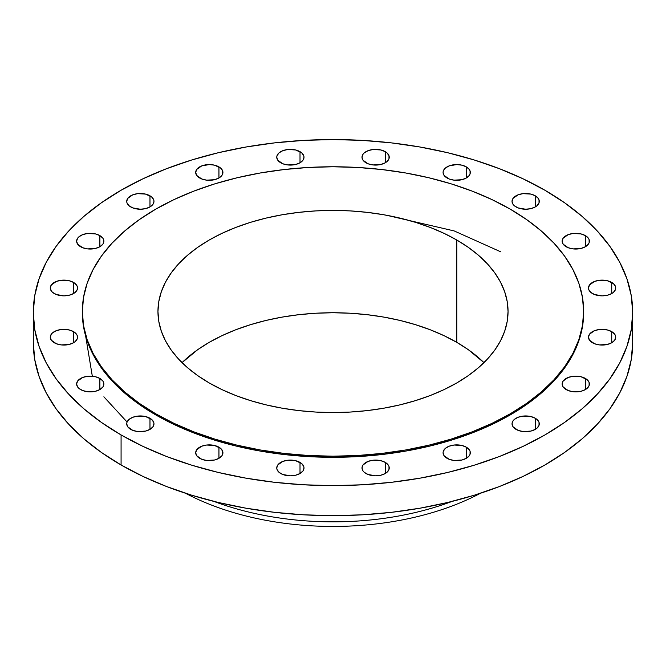 <?xml version="1.0" encoding="UTF-8"?>
<svg xmlns="http://www.w3.org/2000/svg" width="666" height="666" viewBox="0 0 666 666"><rect width="100%" height="100%" fill="white"/><g stroke="black" fill="none" stroke-linecap="round" stroke-linejoin="round"><path stroke-width="1" d="M386.422 215.235L454.179 230.927L500.782 251.84M85.648 336.022L92.324 376.232M103.863 396.811L127.081 422.019M611.729 282.426L611.729 293.548L613.428 292.357L615.459 289.519L615.459 286.447L613.428 283.616L607.317 280.719L599.442 280.269L594.53 281.443L589.518 284.973L588.478 287.987A13.62 7.867 180 0 1 596.886 280.719A13.62 7.867 180 0 1 611.729 282.426A13.62 7.867 180 0 1 615.725 287.987A13.62 7.867 180 0 1 607.317 295.254A13.62 7.867 180 0 1 592.465 293.548A13.62 7.867 180 0 1 588.478 287.987L588.736 289.519L590.775 292.357L594.53 294.522L602.097 295.854L607.317 295.254L611.729 293.548L611.729 282.426M611.729 331.635L611.729 342.757L614.685 340.209L615.725 337.196L615.459 335.664L614.685 334.19L611.729 331.635L607.317 329.936L599.442 329.487L594.53 330.661L589.518 334.19L588.478 337.196A13.62 7.867 180 0 1 596.886 329.936A13.62 7.867 180 0 1 611.729 331.635A13.62 7.867 180 0 1 615.725 337.196A13.62 7.867 180 0 1 607.317 344.464A13.62 7.867 180 0 1 592.465 342.757A13.62 7.867 180 0 1 588.478 337.196L589.518 340.209L594.53 343.739L599.442 344.913L607.317 344.464L611.729 342.757L611.729 331.635M585.389 378.446L585.389 389.568L587.087 388.378L589.119 385.539L589.119 382.467L587.087 379.637L580.968 376.74L573.101 376.29L568.19 377.464L563.17 380.994L562.137 384.007A13.62 7.867 180 0 1 570.546 376.74A13.62 7.867 180 0 1 585.389 378.446A13.62 7.867 180 0 1 589.385 384.007A13.62 7.867 180 0 1 580.968 391.275A13.62 7.867 180 0 1 566.125 389.568A13.62 7.867 180 0 1 562.137 384.007L563.17 387.013L568.19 390.542L573.101 391.716L580.968 391.275L585.389 389.568L585.389 378.446M535.289 418.256L535.289 429.379L536.979 428.188L539.019 425.358L539.019 422.286L536.979 419.447L535.289 418.256L530.869 416.55L522.993 416.108L518.09 417.282L514.327 419.447L513.07 420.812L512.029 423.817A13.62 7.867 180 0 1 520.437 416.55A13.62 7.867 180 0 1 535.289 418.256A13.62 7.867 180 0 1 539.277 423.817A13.62 7.867 180 0 1 530.869 431.085A13.62 7.867 180 0 1 516.025 429.379A13.62 7.867 180 0 1 512.029 423.817L513.07 426.831L518.09 430.361L522.993 431.535L530.869 431.085L535.289 429.379L535.289 418.256M466.325 447.186L466.325 458.308L469.28 455.76L470.054 454.279L470.054 451.215L469.28 449.741L466.325 447.186L461.904 445.479L454.037 445.03L449.125 446.212L445.363 448.376L443.331 451.215L443.073 452.747A13.62 7.867 180 0 1 451.481 445.479A13.62 7.867 180 0 1 466.325 447.186A13.62 7.867 180 0 1 470.313 452.747A13.62 7.867 180 0 1 461.904 460.015A13.62 7.867 180 0 1 447.061 458.308A13.62 7.867 180 0 1 443.073 452.747L444.105 455.76L449.125 459.29L454.037 460.464L461.904 460.015L466.325 458.308L466.325 447.186M385.256 462.395L385.256 473.518L386.946 472.327L388.986 469.488L388.986 466.425L388.203 464.943L385.256 462.395L380.835 460.689L372.96 460.239L368.057 461.413L363.037 464.943L361.996 467.957A13.62 7.867 180 0 1 370.404 460.689A13.62 7.867 180 0 1 385.256 462.395A13.62 7.867 180 0 1 389.244 467.957A13.62 7.867 180 0 1 380.835 475.224A13.62 7.867 180 0 1 365.992 473.518A13.62 7.867 180 0 1 361.996 467.957L363.037 470.962L364.294 472.327L368.057 474.492L375.624 475.824L380.835 475.224L385.256 473.518L385.256 462.395M300.008 462.395L300.008 473.518L302.963 470.962L304.004 467.957L303.738 466.425L301.706 463.586L295.596 460.689L287.72 460.239L282.809 461.413L277.797 464.943L276.756 467.957A13.62 7.867 180 0 1 285.165 460.689A13.62 7.867 180 0 1 300.008 462.395A13.62 7.867 180 0 1 304.004 467.957A13.62 7.867 180 0 1 295.596 475.224A13.62 7.867 180 0 1 280.744 473.518A13.62 7.867 180 0 1 276.756 467.957L277.014 469.488L279.054 472.327L282.809 474.492L290.376 475.824L295.596 475.224L300.008 473.518L300.008 462.395M218.939 447.186L218.939 458.308L221.895 455.76L222.669 454.279L222.669 451.215L220.637 448.376L214.519 445.479L206.651 445.03L201.74 446.212L196.72 449.741L195.687 452.747A13.62 7.867 180 0 1 204.096 445.479A13.62 7.867 180 0 1 218.939 447.186A13.62 7.867 180 0 1 222.927 452.747A13.62 7.867 180 0 1 214.519 460.015A13.62 7.867 180 0 1 199.675 458.308A13.62 7.867 180 0 1 195.687 452.747L196.72 455.76L201.74 459.29L206.651 460.464L214.519 460.015L218.939 458.308L218.939 447.186M149.975 418.256L149.975 429.379L152.93 426.831L153.971 423.817L153.704 422.286L151.673 419.447L145.563 416.55L137.687 416.108L132.775 417.282L129.021 419.447L126.981 422.286L126.723 423.817A13.62 7.867 180 0 1 135.131 416.55A13.62 7.867 180 0 1 149.975 418.256A13.62 7.867 180 0 1 153.971 423.817A13.62 7.867 180 0 1 145.563 431.085A13.62 7.867 180 0 1 130.711 429.379A13.62 7.867 180 0 1 126.723 423.817L127.764 426.831L132.775 430.361L137.687 431.535L145.563 431.085L149.975 429.379L149.975 418.256M99.875 378.446L99.875 389.568L102.83 387.013L103.605 385.539L103.605 382.467L102.83 380.994L99.875 378.446L95.454 376.74L87.587 376.29L82.676 377.464L77.656 380.994L76.615 384.007A13.62 7.867 180 0 1 85.032 376.74A13.62 7.867 180 0 1 99.875 378.446A13.62 7.867 180 0 1 103.863 384.007A13.62 7.867 180 0 1 95.454 391.275A13.62 7.867 180 0 1 80.611 389.568A13.62 7.867 180 0 1 76.615 384.007L77.656 387.013L78.913 388.378L82.676 390.542L87.587 391.716L95.454 391.275L99.875 389.568L99.875 378.446M73.535 331.635L73.535 342.757L75.225 341.566L77.264 338.736L77.264 335.664L76.482 334.19L73.535 331.635L69.114 329.936L61.239 329.487L56.335 330.661L52.572 332.834L51.315 334.19L50.275 337.196A13.62 7.867 180 0 1 58.683 329.936A13.62 7.867 180 0 1 73.535 331.635A13.62 7.867 180 0 1 77.522 337.196A13.62 7.867 180 0 1 69.114 344.464A13.62 7.867 180 0 1 54.271 342.757A13.62 7.867 180 0 1 50.275 337.196L51.315 340.209L56.335 343.739L61.239 344.913L69.114 344.464L73.535 342.757L73.535 331.635M73.535 282.426L73.535 293.548L75.225 292.357L77.264 289.519L77.264 286.447L75.225 283.616L73.535 282.426L69.114 280.719L61.239 280.269L56.335 281.443L51.315 284.973L50.275 287.987A13.62 7.867 180 0 1 58.683 280.719A13.62 7.867 180 0 1 73.535 282.426A13.62 7.867 180 0 1 77.522 287.987A13.62 7.867 180 0 1 69.114 295.254A13.62 7.867 180 0 1 54.271 293.548A13.62 7.867 180 0 1 50.275 287.987L51.315 290.992L52.572 292.357L56.335 294.522L63.903 295.854L69.114 295.254L73.535 293.548L73.535 282.426M99.875 235.614L99.875 246.745L102.83 244.189L103.605 242.715L103.605 239.643L102.83 238.17L99.875 235.614L95.454 233.916L87.587 233.466L82.676 234.64L78.913 236.813L77.656 238.17L76.615 241.175A13.62 7.867 180 0 1 85.032 233.916A13.62 7.867 180 0 1 99.875 235.614A13.62 7.867 180 0 1 103.863 241.175A13.62 7.867 180 0 1 95.454 248.443A13.62 7.867 180 0 1 80.611 246.745A13.62 7.867 180 0 1 76.615 241.175L77.656 244.189L82.676 247.719L87.587 248.893L95.454 248.443L99.875 246.745L99.875 235.614M149.975 195.804L149.975 206.926L152.93 204.37L153.971 201.365L153.704 199.833L151.673 196.994L145.563 194.097L137.687 193.648L132.775 194.822L127.764 198.351L126.723 201.365A13.62 7.867 180 0 1 135.131 194.097A13.62 7.867 180 0 1 149.975 195.804A13.62 7.867 180 0 1 153.971 201.365A13.62 7.867 180 0 1 145.563 208.633A13.62 7.867 180 0 1 130.711 206.926A13.62 7.867 180 0 1 126.723 201.365L126.981 202.897L129.021 205.736L132.775 207.9L140.343 209.232L145.563 208.633L149.975 206.926L149.975 195.804M218.939 166.875L218.939 177.997L221.895 175.449L222.669 173.968L222.669 170.904L220.637 168.065L214.519 165.168L209.307 164.569L201.74 165.901L196.72 169.43L195.687 172.436A13.62 7.867 180 0 1 204.096 165.168A13.62 7.867 180 0 1 218.939 166.875A13.62 7.867 180 0 1 222.927 172.436A13.62 7.867 180 0 1 214.519 179.703A13.62 7.867 180 0 1 199.675 177.997A13.62 7.867 180 0 1 195.687 172.436L196.72 175.449L201.74 178.979L206.651 180.153L214.519 179.703L218.939 177.997L218.939 166.875M300.008 151.665L300.008 162.787L302.963 160.24L304.004 157.226L303.738 155.694L301.706 152.855L295.596 149.958L287.72 149.517L282.809 150.691L279.054 152.855L277.014 155.694L276.756 157.226A13.62 7.867 180 0 1 285.165 149.958A13.62 7.867 180 0 1 300.008 151.665A13.62 7.867 180 0 1 304.004 157.226A13.62 7.867 180 0 1 295.596 164.494A13.62 7.867 180 0 1 280.744 162.787A13.62 7.867 180 0 1 276.756 157.226L277.797 160.24L282.809 163.769L287.72 164.943L295.596 164.494L300.008 162.787L300.008 151.665M385.256 151.665L385.256 162.787L386.946 161.597L388.986 158.766L388.986 155.694L386.946 152.855L385.256 151.665L380.835 149.958L372.96 149.517L368.057 150.691L364.294 152.855L363.037 154.221L361.996 157.226A13.62 7.867 180 0 1 370.404 149.958A13.62 7.867 180 0 1 385.256 151.665A13.62 7.867 180 0 1 389.244 157.226A13.62 7.867 180 0 1 380.835 164.494A13.62 7.867 180 0 1 365.992 162.787A13.62 7.867 180 0 1 361.996 157.226L363.037 160.24L368.057 163.769L372.96 164.943L380.835 164.494L385.256 162.787L385.256 151.665M466.325 166.875L466.325 177.997L469.28 175.449L470.054 173.968L470.054 170.904L469.28 169.43L466.325 166.875L461.904 165.168L456.693 164.569L449.125 165.901L445.363 168.065L443.331 170.904L443.073 172.436A13.62 7.867 180 0 1 451.481 165.168A13.62 7.867 180 0 1 466.325 166.875A13.62 7.867 180 0 1 470.313 172.436A13.62 7.867 180 0 1 461.904 179.703A13.62 7.867 180 0 1 447.061 177.997A13.62 7.867 180 0 1 443.073 172.436L444.105 175.449L449.125 178.979L454.037 180.153L461.904 179.703L466.325 177.997L466.325 166.875M585.389 235.614L585.389 246.745L588.344 244.189L589.119 242.715L589.119 239.643L588.344 238.17L585.389 235.614L580.968 233.916L573.101 233.466L568.19 234.64L563.17 238.17L562.137 241.175A13.62 7.867 180 0 1 570.546 233.916A13.62 7.867 180 0 1 585.389 235.614A13.62 7.867 180 0 1 589.385 241.175A13.62 7.867 180 0 1 580.968 248.443A13.62 7.867 180 0 1 566.125 246.745A13.62 7.867 180 0 1 562.137 241.175L563.17 244.189L568.19 247.719L573.101 248.893L580.968 248.443L585.389 246.745L585.389 235.614M535.289 195.804L535.289 206.926L536.979 205.736L539.019 202.897L539.019 199.833L538.236 198.351L535.289 195.804L530.869 194.097L522.993 193.648L518.09 194.822L513.07 198.351L512.029 201.365A13.62 7.867 180 0 1 520.437 194.097A13.62 7.867 180 0 1 535.289 195.804A13.62 7.867 180 0 1 539.277 201.365A13.62 7.867 180 0 1 530.869 208.633A13.62 7.867 180 0 1 516.025 206.926A13.62 7.867 180 0 1 512.029 201.365L513.07 204.37L514.327 205.736L518.09 207.9L525.657 209.232L530.869 208.633L535.289 206.926L535.289 195.804M480.494 493.248A217.965 125.841 180 0 1 185.506 493.248A217.965 125.841 0 0 0 480.494 493.248M452.114 501.398A217.965 125.841 180 0 1 213.886 501.398A217.965 125.841 0 0 0 452.114 501.398M33.3 312.595L33.3 342.624A299.7 173.027 0 0 0 121.079 464.976L121.079 434.94A299.7 173.027 180 0 1 33.3 312.595A299.7 173.027 180 0 1 218.306 152.73A299.7 173.027 180 0 1 544.921 190.243L564.668 202.822L582.192 216.458L597.31 231.027L609.889 246.378L619.796 262.362L626.939 278.838L631.26 295.629L632.7 312.595L631.26 329.553L626.939 346.345L619.796 362.82L609.889 378.804L597.31 394.155L582.192 408.724L564.668 422.361L544.921 434.94L523.126 446.345L499.508 456.46L474.275 465.193L447.694 472.452L419.996 478.171L391.466 482.301L362.379 484.79L333 485.622L303.621 484.79L274.534 482.301L246.004 478.171L218.306 472.452L191.725 465.193L166.492 456.46L142.874 446.345L121.079 434.94L101.332 422.361L83.808 408.724L68.69 394.155L56.111 378.804L46.204 362.82L39.061 346.345L34.74 329.553L33.3 312.595L34.74 295.629L39.061 278.838L46.204 262.362L56.111 246.378L68.69 231.027L83.808 216.458L101.332 202.822L121.079 190.243L142.874 178.838L166.492 168.723L191.725 159.99L218.306 152.73L246.004 147.011L274.534 142.89L303.621 140.393L333 139.56L362.379 140.393L391.466 142.89L419.996 147.011L447.694 152.73L474.275 159.99L499.508 168.723L523.126 178.838L544.921 190.243A299.7 173.027 180 0 1 632.7 312.595A299.7 173.027 180 0 1 447.694 472.452A299.7 173.027 180 0 1 121.079 434.94L121.079 464.976A299.7 173.027 0 0 0 447.694 502.48A299.7 173.027 0 0 0 632.7 342.624A299.7 173.027 0 0 0 631.568 327.605M155.761 413.811L155.761 414.918A250.657 144.713 0 0 0 428.921 446.295A250.657 144.713 0 0 0 583.657 312.595L582.45 326.773L578.846 340.825L572.868 354.603L564.577 367.973L554.062 380.81L541.416 392.99L526.764 404.395L510.239 414.918L492.016 424.458L472.261 432.917L451.157 440.218L428.921 446.295L405.76 451.073L381.901 454.528L357.567 456.61L333 457.309L308.433 456.61L284.099 454.528L260.24 451.073L237.079 446.295L214.843 440.218L193.739 432.917L173.984 424.458L155.761 414.918L155.761 413.811L139.236 403.288L124.584 391.883L111.938 379.695L101.423 366.858L93.132 353.488L87.154 339.71L83.55 325.666L82.343 311.48L83.55 297.294L87.154 283.25L93.132 269.472L101.423 256.102L111.938 243.265L124.584 231.077L139.236 219.672L155.761 209.149L173.984 199.609L193.739 191.15L214.843 183.849L237.079 177.78L260.24 172.994L284.099 169.547L308.433 167.457L333 166.766L357.567 167.457L381.901 169.547L405.76 172.994L428.921 177.78L451.157 183.849L472.261 191.15L492.016 199.609L510.239 209.149A250.657 144.713 180 0 1 583.657 311.48A250.657 144.713 180 0 1 428.921 445.179A250.657 144.713 180 0 1 155.761 413.811A250.657 144.713 180 0 1 82.343 311.48A250.657 144.713 180 0 1 237.079 177.78A250.657 144.713 180 0 1 510.239 209.149L526.764 219.672L541.416 231.077L554.062 243.265L564.577 256.102L572.868 269.472L578.846 283.25L582.45 297.294L583.657 311.48L582.45 325.666L578.846 339.71L572.868 353.488L564.577 366.858L554.062 379.695L541.416 391.883L526.764 403.288L510.239 413.811L492.016 423.343L472.261 431.809L451.157 439.11L428.921 445.179L405.76 449.966L381.901 453.413L357.567 455.502L333 456.193L308.433 455.502L284.099 453.413L260.24 449.966L237.079 445.179L214.843 439.11L193.739 431.809L173.984 423.343L155.761 413.811M456.784 342.349A175.05 101.066 0 0 0 182.043 362.645L197.685 349.692L209.216 342.349L221.945 335.689L235.747 329.778L250.483 324.683L266.009 320.438L282.184 317.099L298.851 314.685L315.842 313.228L333 312.745L350.158 313.228L367.149 314.685L383.816 317.099L399.991 320.438L415.517 324.683L430.253 329.778L444.055 335.689L456.784 342.349L456.784 240.018L456.784 342.349L468.315 349.692L483.957 362.645A175.05 101.066 0 0 0 456.784 342.349M209.216 382.942A175.05 101.066 180 0 1 157.95 311.48A175.05 101.066 180 0 1 266.009 218.107A175.05 101.066 180 0 1 456.784 240.018A175.05 101.066 180 0 1 508.05 311.48A175.05 101.066 180 0 1 399.991 404.853A175.05 101.066 180 0 1 209.216 382.942L221.945 389.602L235.747 395.512L250.483 400.607L266.009 404.853L282.184 408.191L298.851 410.606L315.842 412.063L333 412.545L350.158 412.063L367.149 410.606L383.816 408.191L399.991 404.853L415.517 400.607L430.253 395.512L444.055 389.602L456.784 382.942L468.315 375.599L478.554 367.632L487.379 359.124L494.73 350.158L500.516 340.817L504.686 331.193L507.209 321.387L508.05 311.48L507.209 301.573L504.686 291.766L500.516 282.143L494.73 272.802L487.379 263.836L478.554 255.328L468.315 247.361L456.784 240.018L444.055 233.358L430.253 227.447L415.517 222.344L399.991 218.107L383.816 214.768L367.149 212.354L350.158 210.897L333 210.414L315.842 210.897L298.851 212.354L282.184 214.768L266.009 218.107L250.483 222.344L235.747 227.447L221.945 233.358L209.216 240.018L197.685 247.361L187.446 255.328L178.621 263.836L171.27 272.802L165.484 282.143L161.314 291.766L158.791 301.573L157.95 311.48L158.791 321.387L161.314 331.193L165.484 340.817L171.27 350.158L178.621 359.124L187.446 367.632L197.685 375.599L209.216 382.942M82.343 312.595A250.657 144.713 0 0 0 155.761 414.918L139.236 404.395L124.584 392.99L111.938 380.81L101.423 367.973L93.132 354.603L87.154 340.825L83.55 326.773L82.343 311.48M33.3 342.624L34.74 359.582L39.061 376.382L46.204 392.848L56.111 408.841L68.69 424.192L83.808 438.752L101.332 452.397L121.079 464.976L142.874 476.381L166.492 486.496L191.725 495.221L218.306 502.48L246.004 508.2L274.534 512.329L303.621 514.818L333 515.65L362.379 514.818L391.466 512.329L419.996 508.2L447.694 502.48L474.275 495.221L499.508 486.496L523.126 476.381L544.921 464.976L564.668 452.397L582.192 438.752L597.31 424.192L609.889 408.841L619.796 392.848L626.939 376.382L631.26 359.582L632.7 342.624L632.7 312.595M583.657 311.48L583.657 312.595"/></g></svg>
